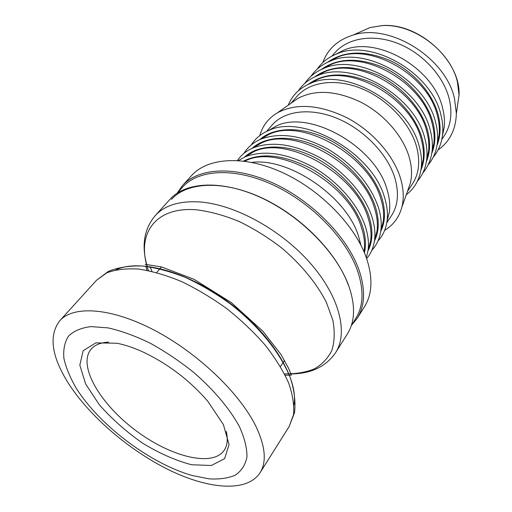 <?xml version="1.0" encoding="UTF-8"?>
<svg xmlns="http://www.w3.org/2000/svg" width="512" height="512" viewBox="0 0 512 512"><rect width="100%" height="100%" fill="white"/><g stroke="black" fill="none" stroke-linecap="round" stroke-linejoin="round"><path stroke-width="0.77" d="M335.629 352.627L347.398 333.914C355.136 321.498 355.552 305.376 348.653 285.562C336.819 252.896 300.986 216.314 261.805 198.016C222.586 179.648 185.882 181.504 170.054 199.277L155.194 215.642C164.64 205.318 179.488 200.749 199.731 201.946C234.547 204.397 280.71 229.504 310.086 262.931C339.546 296.371 348.442 332.73 335.629 352.627C325.53 367.194 309.914 374.291 288.774 373.907M348.154 284.64C336.429 252.307 300.992 216.141 262.24 198.067C223.456 179.93 187.142 181.792 171.469 199.411M351.322 325.549L355.725 318.566C363.482 306.131 364.051 290.118 357.446 270.528C346.112 238.298 311.277 202.528 272.954 184.864C234.592 167.13 198.426 169.35 182.598 187.136L177.056 193.254M177.088 193.216L182.432 185.645C198.438 167.686 234.976 165.427 273.715 183.341C312.416 201.178 347.571 237.318 358.97 269.869C365.613 289.619 365.018 305.773 357.203 318.33L351.347 325.51M357.203 318.33L364.422 306.848C372.294 294.202 373.005 278.029 366.56 258.336C355.469 225.869 320.813 190.061 282.464 172.557C244.077 154.982 207.68 157.517 191.546 175.603L182.432 185.645M226.298 431.392C228.07 439.258 227.373 445.555 224.205 450.298C212.326 467.654 169.67 456.48 134.822 429.805C99.757 403.405 77.536 365.325 91.066 349.222C94.778 344.896 100.659 342.528 108.704 342.118M116.826 343.232L95.834 342.88L83.149 350.707L79.827 365.133L85.619 383.936L99.302 404.736C111.75 418.842 126.208 431.674 142.675 443.226C159.59 453.459 175.866 460.627 191.501 464.73L211.347 465.498L224.602 458.669L229.05 444.563L223.405 424.595L207.846 401.331C189.587 380.243 167.846 363.738 142.624 351.814C133.389 347.642 124.794 344.774 116.826 343.232M76.192 388.141C99.526 425.37 150.278 463.622 192.16 475.501L209.037 478.854C219.386 479.482 228.173 478.227 235.411 475.098C241.536 470.867 245.382 464.826 246.963 456.986C247.085 448.192 244.589 438.118 239.488 426.765C229.99 409.12 214.003 390.022 193.779 372.48C179.706 361.229 165.126 351.443 150.048 343.11C135.117 335.898 121.133 330.822 108.083 327.885L90.938 326.605C81.222 327.814 73.741 330.989 68.506 336.128C64.64 342.227 63.11 349.664 63.917 358.432C66.003 367.744 70.093 377.645 76.192 388.141M438.029 150.016C449.766 141.626 455.878 129.466 456.358 113.536L454.483 98.579C445.869 57.645 389.427 22.752 353.037 35.098C337.824 39.84 327.757 48.992 322.822 62.56M360.954 245.242L358.406 235.744C346.336 196.589 289.107 157.453 251.821 162.394M364 251.744L364.147 250.752C365.126 243.494 364.173 235.59 361.28 227.021C348.25 182.925 278.266 143.693 245.658 160.794L244.736 161.203M364.442 252.794C366.317 244.698 365.581 235.642 362.234 225.626C354.88 204.038 334.131 181.011 309.619 167.827C283.155 154.682 261.152 152.422 243.603 161.062M366.33 257.677L368.07 250.272C369.056 242.803 368.077 234.669 365.133 225.869C357.773 204.173 337.421 180.979 312.947 167.04C286.573 153.05 263.942 149.664 245.062 156.883L238.394 160.557M368.09 250.138L370.643 240.749C371.603 233.568 370.688 225.76 367.904 217.338C355.258 173.517 286.266 134.835 253.542 151.846L245.184 156.832M367.981 250.906C372.915 241.254 373.203 229.613 368.838 215.974C361.114 192.685 337.67 167.994 311.04 155.68C284.39 143.347 257.824 144.557 244.474 157.139M366.65 258.592C370.912 253.581 373.536 247.469 374.528 240.262C375.494 232.87 374.554 224.845 371.718 216.192C364.557 194.624 344.557 171.667 320.39 157.901C294.342 144.083 271.866 140.774 252.966 147.974C246.291 150.867 241.114 155.04 237.434 160.493M374.528 240.275L377.018 230.931C377.952 223.821 377.082 216.128 374.4 207.846C362.125 164.307 294.106 126.157 261.28 143.072L252.96 147.981L261.28 143.072M374.413 241.107C379.219 231.475 379.52 219.942 375.315 206.509C367.795 183.373 344.774 158.957 318.458 146.797C292.128 134.618 265.69 135.827 252.186 148.314M371.782 250.342C376.749 245.03 379.776 238.394 380.864 230.438C381.805 223.123 380.909 215.213 378.176 206.707C369.792 183.533 352.966 164.275 327.686 148.941C301.952 135.296 279.635 132.058 260.723 139.232C253.357 142.419 247.782 147.123 243.994 153.331M369.51 244.954L369.914 244.659M380.845 230.586L383.27 221.299C384.179 214.266 383.347 206.682 380.762 198.547C368.845 155.277 301.786 117.658 268.883 134.458L260.589 139.29M249.971 153.606L249.798 154.074M369.741 244.096L370.099 243.84M380.717 231.488C385.408 221.875 385.722 210.458 381.664 197.229C374.342 174.246 351.731 150.099 325.728 138.08C299.706 126.054 273.408 127.27 259.757 139.654M250.707 153.203L250.566 153.619M377.971 240.966C382.963 235.558 385.997 228.838 387.085 220.8C387.994 213.562 387.136 205.766 384.512 197.414C372.275 152.454 302.63 113.274 268.339 130.656C260.89 133.862 255.232 138.592 251.36 144.845M375.744 235.718L376.16 235.405M387.046 221.082L389.408 211.846C390.291 204.89 389.491 197.414 387.008 189.421C375.437 146.438 309.318 109.318 276.339 126.01L268.077 130.765M257.203 145.101L257.018 145.587M382.291 225.03L382.662 224.768M386.784 222.765L391.443 215.712C398.042 205.523 399.181 192.934 394.854 177.946C387.654 154.246 364.109 129.638 337.44 118.49C310.752 107.309 284.454 110.65 272.064 125.088L266.528 131.469M265.702 135.974L265.555 136.403M384.659 230.33C393.357 225.062 399.085 217.35 401.85 207.194C404.077 198.464 403.622 188.813 400.493 178.234C393.549 155.251 372.486 131.174 347.066 117.818C319.578 104.576 296.378 102.893 277.472 112.774C268.442 118.163 262.554 125.76 259.814 135.552M407.974 189.933L410.189 183.674C412.275 175.578 411.93 166.701 409.165 157.03C403.034 136.026 384.192 114.304 361.274 102.374C336.493 90.547 315.36 89.229 297.888 98.419L292.461 102.24M407.386 191.59L412.41 183.987C419.078 173.69 420.435 161.139 416.48 146.342C409.875 122.95 387.302 99.034 361.376 88.512C335.43 77.958 309.523 81.779 296.992 96.365L291.014 103.251M406.266 194.752C414.771 188.25 419.77 179.238 421.254 167.712C422.003 161.005 421.331 153.907 419.232 146.426C408.922 103.213 344.851 66.899 310.291 83.475C299.59 88 292.25 95.232 288.275 105.178M421.133 168.691L423.149 159.75C423.878 153.306 423.251 146.509 421.261 139.354C411.494 98.048 350.637 63.61 317.453 79.507L309.382 83.853M420.928 170.022C424.883 160.71 425.254 150.106 422.048 138.202C415.936 116.243 395.834 93.786 371.84 82.669C345.811 71.846 324.576 72.429 308.147 84.403M417.44 181.139C422.611 175.13 425.702 167.814 426.726 159.187C427.456 152.576 426.81 145.6 424.787 138.266C414.765 95.36 351.597 59.488 317.03 75.904C308.998 79.213 302.778 84.16 298.381 90.752M426.598 160.275L428.563 151.379C429.261 145.037 428.659 138.355 426.746 131.341C417.248 90.33 357.248 56.301 324.058 72.045L316.019 76.326M426.387 161.664C430.24 152.416 430.618 141.926 427.52 130.208C421.562 108.403 401.786 86.17 378.067 75.168C352.333 64.454 331.219 65.037 314.733 76.902M422.797 173.018C427.994 166.925 431.098 159.52 432.109 150.81C432.806 144.294 432.186 137.446 430.246 130.259C420.499 87.654 358.227 52.218 323.654 68.474C315.533 71.789 309.235 76.768 304.768 83.411M431.968 151.994L433.875 143.155C434.554 136.902 433.971 130.342 432.128 123.469C422.899 82.746 363.738 49.126 330.554 64.71L322.547 68.928M431.744 153.453C435.501 144.262 435.885 133.894 432.89 122.355C427.078 100.698 407.629 78.694 384.179 67.802C358.739 57.197 337.747 57.779 321.203 69.53M428.058 165.037C433.286 158.861 436.397 151.373 437.395 142.566C438.061 136.16 437.466 129.434 435.597 122.4C426.125 80.096 364.73 45.075 330.17 61.165C321.958 64.493 315.584 69.504 311.04 76.205M422.182 163.808L422.541 163.565M437.242 143.859L439.104 135.066C439.744 128.915 439.187 122.477 437.414 115.744C428.442 75.309 370.106 42.086 336.941 57.504L328.966 61.664M313.939 81.12L313.798 81.53M422.355 163.085L422.682 162.867M437.011 145.376C440.678 136.25 441.062 126.01 438.163 114.65C432.499 93.139 413.363 71.354 390.176 60.57C365.024 50.074 344.154 50.643 327.571 62.291M314.573 80.8L314.451 81.165M433.222 157.19C438.483 150.931 441.606 143.36 442.586 134.47C443.226 128.166 442.65 121.568 440.858 114.675C431.648 72.678 371.11 38.067 336.576 53.99C328.275 57.325 321.818 62.368 317.203 69.114M427.469 156.045L427.84 155.782M442.426 135.859L444.237 127.11C444.851 121.062 444.314 114.739 442.611 108.154C433.882 68.013 376.365 35.168 343.219 50.426L335.283 54.515M320.013 73.92L319.859 74.349M432.986 147.021L433.331 146.79M441.792 139.514L444.186 135.891C450.925 125.491 452.582 113.056 449.158 98.586C443.398 75.725 422.266 52.89 397.491 43.283C372.698 33.645 347.45 38.099 334.778 52.832L331.93 56.109M327.194 66.221L327.066 66.611M67.955 382.592C51.405 355.987 48.666 335.379 59.744 320.768C73.446 305.242 111.142 307.533 154.483 330.285C197.779 352.947 239.923 393.357 255.994 426.502C265.434 446.56 266.778 461.997 260.026 472.819C247.174 492.512 209.018 489.466 169.203 470.029C129.261 450.458 89.178 416.09 67.955 382.592M358.733 32.576L369.99 27.584L381.907 25.645C413.12 23.2 450.797 51.36 457.453 82.144L459.04 95.187L457.261 107.373M96.55 280.23L106.771 272.851C115.571 269.555 126.195 268.294 138.637 269.069C151.942 271.098 166.195 275.238 181.395 281.491C196.819 288.896 211.955 297.952 226.797 308.653C241.094 320.077 253.882 332.218 265.158 345.082C275.27 358.048 283.091 370.662 288.614 382.931C292.71 394.707 294.349 405.274 293.536 414.643L289.178 426.47L294.515 412.736C295.75 402.189 294.419 390.72 290.515 378.323C280.685 353.126 258.643 325.888 230.387 303.923C215.878 293.485 200.992 284.698 185.734 277.568C170.618 271.578 156.224 267.718 142.56 266.003C129.574 265.574 118.17 267.373 108.346 271.398L96.55 280.23L59.744 320.768M293.971 404.928C298.554 379.142 272.627 335.526 230.573 303.68C188.595 271.731 139.616 258.483 116.013 269.824M148.474 270.624C135.635 235.462 153.997 206.048 196.954 209.856C210.208 211.539 224.179 215.379 238.886 221.37C253.658 228.525 267.872 237.344 281.536 247.827C301.171 264.429 316.781 283.507 326.342 302.272L332.864 320.269C334.918 331.597 334.586 341.658 331.859 350.458C327.872 358.355 321.978 364.531 314.17 368.992C305.472 372.41 295.571 374.035 284.48 373.869M150.093 266.611L151.936 271.373M280.416 366.522L284.544 360.378M156.646 272.563L161.459 266.938M353.037 35.098L369.99 27.584L382.035 25.6C418.573 22.4 460.902 60.89 459.04 95.187L456.358 113.536M245.658 160.794L244.928 161.229M364.147 250.752L363.923 251.571M253.542 151.846L245.062 156.883M370.643 240.749L368.07 250.272M377.018 230.931L374.528 240.262M268.883 134.458L260.723 139.232M383.27 221.299L380.864 230.438M276.339 126.01L268.339 130.656M389.408 211.846L387.085 220.8M297.888 98.419L277.472 112.774M410.189 183.674L401.85 207.194M317.453 79.507L310.291 83.475M423.149 159.75L421.254 167.712M324.058 72.045L317.03 75.904M428.563 151.379L426.726 159.187M330.554 64.71L323.654 68.474M433.875 143.155L432.109 150.81M336.941 57.504L330.17 61.165M439.104 135.066L437.395 142.566M343.219 50.426L336.576 53.99M444.237 127.11L442.586 134.47M260.026 472.819L289.178 426.47M147.213 266.24C141.261 246.086 143.917 229.216 155.194 215.642M147.014 270.336L145.76 266.086M145.139 264.307L161.581 266.963L194.003 279.283L231.277 302.566L262.88 331.219L280.96 354.432L288.506 368.166L291.437 375.142L285.152 375.206"/></g></svg>
